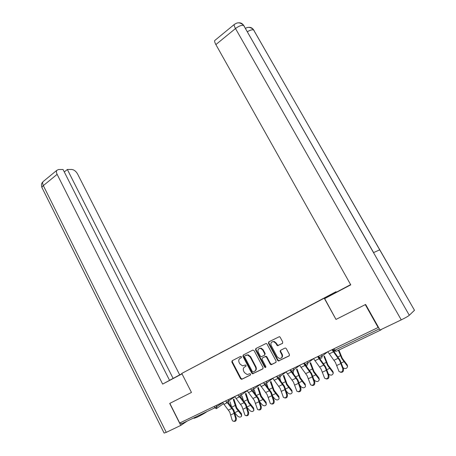 <?xml version="1.0" encoding="UTF-8"?>
<svg xmlns="http://www.w3.org/2000/svg" width="456" height="456" viewBox="0 0 456 456"><rect width="100%" height="100%" fill="white"/><g stroke="black" fill="none" stroke-linecap="round" stroke-linejoin="round"><path stroke-width="0.68" d="M241.475 356.757L240.574 356.398L232.15 360.742L231.847 362.064L240.557 378.736L241.84 379.272L250.372 375.054L250.595 374.119L249.996 373.686L247.169 374.541L244.433 372.586L243.698 371.19C242.905 369.303 243.242 367.878 244.701 366.915L245.807 366.356L246.029 365.421L245.453 364.999L242.512 365.86L239.896 363.934L239.166 362.537C238.38 360.662 238.71 359.237 240.158 358.262L241.258 357.698L241.475 356.757M207.047 411.557C204.75 413.193 201.404 415.108 196.992 417.297L193.994 418.312M282.412 343.459L282.754 342.057L280.155 337.218L279.448 336.642L268.784 341.857L268.447 343.243L277.601 360.394L278.416 361.004L289.104 355.919L289.452 354.523L286.294 348.646L285.536 348.048L284.914 348.116L280.577 350.293L280.235 351.684L281.785 354.586C282.56 357.077 281.757 358.382 279.38 358.49L277.219 356.86L271.183 345.557C270.419 342.969 271.274 341.675 273.76 341.681L275.715 343.243L277.47 345.722L282.543 343.374M335.992 319.428L365.279 304.631L378.132 327.493L179.71 423.031L169.831 403.372L191.463 392.445L181.784 373.424L324.244 298.184L335.992 319.428L324.672 298.606L350.715 284.772M254.106 350.618L252.795 350.1L243.236 355.024L242.923 356.37L251.763 373.185L252.624 373.8L262.753 368.938L263.083 367.582L254.106 350.618M255.862 348.515L266.241 343.408L266.982 343.995L276.114 361.129L275.777 362.503L271.001 364.686L270.169 364.07L266.486 357.139L265.147 356.609L262.365 358.011L262.035 359.374L265.848 366.573L265.272 367.576L264.685 367.148L255.542 349.877L255.862 348.515M336.277 292.199L336.009 291.72L324.244 298.184M336.009 291.72L181.784 373.424M309.077 306.153L308.085 306.671M309.008 306.027L207.913 359.567M209.167 358.906L207.913 359.453M209.11 358.804L219.484 353.457M220.71 352.807L219.484 353.343M220.653 352.705L231.306 347.21M232.503 346.577L231.306 347.096M232.452 346.474L243.396 340.826M244.558 340.21L243.39 340.712M244.501 340.108L255.753 334.305M256.882 333.701L255.742 334.185M256.831 333.592L268.39 327.636M269.49 327.043L268.379 327.511M269.433 326.935L281.318 320.813M282.378 320.232L281.306 320.682M282.321 320.123L294.547 313.825M295.573 313.272L294.53 313.694M295.511 313.158L308.068 306.54M180.519 422.638L181.186 423.966L214.907 407.784L214.212 406.416M378.132 327.493L378.44 327.231M380.355 329.876L380.817 329.984L381.604 329.283M241.406 357.589L240.358 358.148M244.758 366.88L245.983 366.214M232.44 360.588L232.309 361.796L241.007 378.44L242.284 378.976L250.578 374.878M243.515 354.882L243.373 356.102L252.202 372.894L253.063 373.51L263.015 368.733M244.809 355.874L244.587 356.814L252.362 371.589L252.955 372.016L254.459 371.378C255.947 370.409 256.289 368.972 255.485 367.069L250.139 356.94L247.636 355.03L245.197 355.64M254.938 371.064C256.386 370.09 256.717 368.659 255.919 366.789L255.485 367.069M245.254 355.606L248.081 354.768L250.583 356.666L255.919 366.789M276.04 362.298L271.514 364.612M262.656 357.829L266.116 356.267L266.908 356.866L270.59 363.791L271.93 364.327M256.124 348.384L255.976 349.621L265.113 366.863L265.859 367.291M262.673 349.969L260.644 348.384C258.284 348.458 257.486 349.735 258.25 352.231L260.336 356.164L261.128 356.769L264.446 355.287L264.771 353.919L262.673 349.969L263.106 349.706L261.071 348.127L259.225 348.532M264.571 355.201L265.198 353.651L264.771 353.919M263.106 349.706L265.198 353.651M272.169 341.812L274.176 341.424L276.131 342.992L277.886 345.46L282.635 343.294M281.329 357.988C282.589 357.133 282.88 355.908 282.196 354.312L281.785 354.586M280.742 350.214L280.639 351.416L282.196 354.312M269.023 341.738L268.869 342.986L278.012 360.115L278.827 360.724L289.378 355.708M235.04 413.153L237.73 416.18C239.343 417.422 240.631 417.405 241.6 416.134L241.201 414.578L241.446 413.689L236.761 407.835L233.888 399.046M233.278 399.473L236.197 408.257L241.201 414.578M241.446 413.689L241.651 415.946M230.035 401.759L231.477 406.621M222.551 402.403L229.761 412.076L232.047 419.828L232.771 421.03C234.663 421.686 235.592 420.745 235.558 418.209L233.244 410.44L227.584 402.996M228.251 399.655L228.901 400.915L228.45 402.882L233.82 410.012L236.345 418.317C236.476 420.535 235.672 421.555 233.939 421.361M181.933 373.715L170.721 379.745L181.995 373.84M181.915 373.681L173.12 378.417L67.351 169.495L71.78 169.478C74.06 169.752 76.009 171.279 77.628 174.067L179.681 374.86M169.541 380.304L173.12 378.417M166.258 432.362L164.12 433.08L42.208 188.066C41.65 187.541 42.026 186.721 43.331 185.609C42.55 183.967 42.454 182.656 43.035 181.665L56.766 170.379L58.471 169.529L63.059 169.512L169.564 380.344L162.644 384.094L57.125 174.334L43.331 185.609L166.258 432.362L180.747 425.431L169.695 403.435L191.463 392.439M182.012 373.874L162.644 384.094M187.108 421.122L180.747 425.431M64.302 171.975L67.351 169.495M56.766 170.379C56.208 171.359 56.327 172.676 57.125 174.334M350.653 284.658L334.43 293.219L350.63 284.624M324.672 298.606L350.755 284.846L215.876 44.574C214.85 42.699 214.451 41.365 214.673 40.573L215.198 40.139M414.367 310.063L379.711 249.837L373.51 252.63L409.306 315.278L414.407 310.348M409.306 315.278C407.995 316.356 405.31 317.889 401.24 319.878L380.019 330.041L365.627 304.448L336.14 319.342M244.439 26.568L243.379 24.977C241.999 23.199 240.221 22.521 238.043 22.931M254.3 30.905L253.257 29.366C251.894 27.668 250.162 27.029 248.053 27.445M247.408 407.789L249.854 410.577C251.524 411.848 252.841 411.808 253.81 410.463L253.405 408.935L253.633 408.046L248.925 402.118L245.961 393.3M245.368 393.722L248.372 402.534L253.405 408.935M253.633 408.046L253.849 410.309M242.062 396.082L243.407 400.476M260.074 402.334L262.257 404.842C263.978 406.148 265.324 406.085 266.298 404.66L265.882 403.167L266.093 402.277L261.356 396.27L258.301 387.423M257.725 387.839L260.821 396.68L265.882 403.167M266.093 402.277L266.327 404.54M254.362 390.279L255.588 394.155M273.047 396.783L274.934 398.983C276.724 400.322 278.097 400.231 279.066 398.721L278.833 396.378L274.073 390.29L270.927 381.427M270.368 381.837L273.554 390.695L278.644 397.267M278.833 396.378L279.083 398.647M266.942 384.351L268.02 387.646M286.339 391.151L287.901 392.986C289.765 394.36 291.173 394.24 292.125 392.633L291.868 390.347L287.08 384.174L283.837 375.294M283.301 375.693L286.579 384.568L291.703 391.231M291.868 390.347L292.125 392.633M279.819 378.303L280.702 380.937M299.98 385.428L301.171 386.853C303.115 388.261 304.551 388.113 305.491 386.403L305.207 384.169L300.39 377.916L297.055 369.024M296.537 369.417L299.911 378.303L305.058 385.058M305.207 384.169L305.491 386.403M292.929 371.936L293.647 374.017M234.675 396.566L241.936 406.359L245.014 415.336C246.975 416.054 247.939 415.114 247.904 412.515L245.499 404.683L239.685 397.005M240.66 397.022L246.058 404.267L248.68 412.629C248.828 414.88 248.007 415.912 246.217 415.712M247.072 390.592L254.385 400.51L257.537 409.511C259.567 410.297 260.57 409.357 260.536 406.689L258.033 398.8L251.974 390.769M253.091 390.997L258.575 398.39L261.299 406.815C261.459 409.1 260.615 410.138 258.774 409.933M259.755 384.488L267.125 394.537L270.34 403.549C272.449 404.409 273.486 403.469 273.457 400.727L270.853 392.787L263.471 382.704M265.78 384.796L271.383 392.377L274.21 400.864C274.381 403.184 273.514 404.238 271.611 404.016M272.734 378.241L280.155 388.415L283.444 397.438C285.627 398.379 286.704 397.444 286.676 394.628L283.968 386.625L276.53 376.411M278.73 378.406L284.481 386.226L287.422 394.776C287.605 397.136 286.716 398.196 284.743 397.957M266.532 357.111L266.076 356.261M286.015 371.845L293.493 382.156L296.85 391.185C299.113 392.211 300.236 391.276 300.213 388.387L297.397 380.327L289.902 369.976M291.903 371.754L297.888 379.928L300.943 388.54C301.142 390.946 300.225 392.017 298.184 391.761M280.417 351.565L280.104 350.972M313.973 379.631L314.754 380.578C316.783 382.025 318.254 381.837 319.166 380.013L318.852 377.853L314.013 371.509L310.582 362.617M310.086 363.005L313.551 371.891L318.733 378.736M318.852 377.853L319.268 379.249M306.278 365.239L306.859 366.858M299.609 365.302L307.144 375.75L310.57 384.773C312.919 385.896 314.087 384.967 314.07 381.991L311.14 373.874L303.593 363.381M304.141 363.118L311.613 373.487L314.788 382.162C314.999 384.613 314.053 385.696 311.938 385.411M328.343 373.766L328.656 374.148C330.782 375.636 332.287 375.408 333.159 373.458L332.829 371.383L327.961 364.948L324.433 356.062M323.959 356.444L327.522 365.324L332.726 372.267M332.829 371.383L333.233 372.791M319.838 358.125L320.329 359.448M313.534 358.598L321.121 369.189L324.621 378.206C327.055 379.426 328.269 378.503 328.263 375.442L325.219 367.268L317.61 356.632M318.14 356.375L325.669 366.886L328.964 375.624C329.192 378.127 328.212 379.221 326.023 378.907M343.094 367.787C345.334 369.064 346.799 368.716 347.489 366.738L347.136 364.76L342.245 358.234L338.888 350.048M338.38 350.288L341.823 358.598L347.062 365.644M347.136 364.76L347.535 366.185M333.062 349.193L334.06 351.753M327.796 351.73L335.439 362.469L339.013 371.475C341.533 372.797 342.798 371.885 342.804 368.733L339.635 360.496L331.974 349.718M332.481 349.473L340.062 360.126L343.493 368.932C343.733 371.486 342.718 372.592 340.438 372.238M223.4 403.742L216.606 408.485M216.127 405.492L216.771 406.741L216.326 408.679L214.907 407.784L222.688 402.637M380.731 330.024L336.22 351.32L334.869 350.214L379.358 328.867M334.048 348.72L334.869 350.214L333.889 350.55L333.131 349.165M234.8 396.783L227.037 401.964L226.375 402.186L225.703 400.887M240.654 393.688L241.315 394.959L247.186 390.792M253.336 387.577L254.009 388.865L259.857 384.664M266.321 381.33L267.005 382.624L272.819 378.389M279.608 374.929L280.303 376.24L286.077 371.965M293.214 368.38L293.926 369.702L299.655 365.381M307.15 361.671L307.874 363.01L313.557 358.638M321.429 354.796L322.164 356.147L327.756 351.747M240.842 396.948L241.315 394.959L238.744 396.247L238.06 394.936M253.525 390.883L254.009 388.865L251.398 390.171L250.703 388.848M266.503 384.676L267.005 382.624L264.349 383.952L263.642 382.618M279.79 378.32L280.303 376.24L277.601 377.585L276.883 376.24M293.39 371.811L293.926 369.702L291.167 371.07L290.443 369.713M307.321 365.148L307.874 363.01L305.064 364.395L304.329 363.027M321.594 358.319L322.164 356.147L319.303 357.555L318.556 356.182M240.614 357.994L240.158 358.262M245.146 366.635L244.701 366.915M242.284 378.976L241.84 379.272M241.007 378.44L240.557 378.736M232.309 361.796L231.847 362.064M253.507 373.43L253.074 373.72M252.202 372.894L251.763 373.185M243.373 356.102L242.923 356.37M250.583 356.666L250.139 356.94M246.422 355.007L245.978 355.275M270.59 363.791L270.169 364.07M266.908 356.866L266.486 357.139M265.574 356.341L265.147 356.609M262.793 357.743L262.365 358.011M265.113 366.863L264.685 367.148M255.976 349.621L255.542 349.877M278.502 345.392L278.086 345.654M277.14 344.873L276.724 345.129M276.131 342.992L275.715 343.243M280.639 351.416L280.235 351.684M279.374 360.65L278.964 360.93M278.012 360.115L277.601 360.394M268.869 342.986L268.447 343.243M238.112 411.09L234.88 412.594M235.096 405.544L231.847 407.083M228.462 410.058L231.939 408.416M235.558 418.209L236.345 418.317M230.816 414.874L234.31 413.244M223.862 404.352L227.037 402.83M41.946 187.587C40.709 183.244 42.186 183.084 43.035 181.665L43.907 180.946M401.24 319.878L235.507 28.528L215.876 44.574M247.38 31.72C250.11 30.09 252.196 29.497 253.633 29.942L379.711 249.837M373.51 252.63L243.721 25.507C241.634 24.983 238.893 25.986 235.507 28.528C234.452 26.63 234.008 25.297 234.184 24.533L234.697 24.145M250.304 405.395L247.146 406.872M247.243 399.798L244.068 401.303M262.77 399.576L259.692 401.018M259.663 393.921L256.563 395.386M275.521 393.625L272.523 395.027M272.369 387.913L269.348 389.338M288.568 387.537L285.65 388.9M285.365 381.763L282.429 383.154M301.918 381.307L299.09 382.624M298.657 375.476L295.813 376.821M240.62 404.324L244.182 402.642M247.904 412.515L248.68 412.629M243.025 409.18L246.593 407.516M235.997 398.538L239.423 396.897M253.057 398.453L256.7 396.737M260.536 406.689L261.299 406.815M255.508 403.36L259.162 401.656M248.412 392.593L252.043 390.855M265.78 392.451L269.507 390.695M273.457 400.727L274.21 400.864M268.276 397.404L272.01 395.66M261.106 386.511L264.822 384.733M278.798 386.312L282.612 384.511M286.676 394.628L287.422 394.776M281.341 391.311L285.165 389.527M274.096 380.287L277.898 378.463M292.119 380.025L296.018 378.184M300.213 388.387L300.943 388.54M294.707 385.075L298.623 383.251M287.388 373.92L291.281 372.05M315.58 374.929L312.844 376.206M312.269 369.035L309.521 370.335M305.754 373.589L309.749 371.708M314.07 381.991L314.788 382.162M308.398 378.691L312.406 376.821M301 367.399L304.984 365.49M329.568 368.402L326.935 369.628M326.2 362.446L323.555 363.7M319.719 367.006L323.811 365.074M328.263 375.442L328.964 375.624M322.415 372.153L326.519 370.238M314.936 360.719L319.018 358.764M343.892 361.716L341.367 362.896M340.472 355.697L337.93 356.9M334.02 360.257L338.215 358.279M342.804 368.733L343.493 368.932M336.773 365.455L340.98 363.495M329.215 353.879L333.399 351.878M226.393 402.226L227.971 402.99M238.762 396.287L240.329 397.062M251.421 390.211L252.96 390.997M264.372 383.992L265.882 384.796M277.624 377.625L279.1 378.44M291.196 371.11L292.627 371.931M305.092 364.441L306.466 365.262M319.331 357.601L320.631 358.422M333.917 350.596L335.132 351.411M241.874 379.05L241.423 379.352M253.063 373.51L252.624 373.8M248.081 354.768L247.636 355.03M271.417 364.401L271.001 364.686M266.116 356.267L265.688 356.535M265.7 367.291L265.272 367.576M261.071 348.127L260.644 348.384M277.886 345.46L277.47 345.722M274.176 341.424L273.76 341.681M278.827 360.724L278.416 361.004M414.481 310.262L253.297 29.429M373.601 252.59L243.424 25.04M243.379 24.977C238.482 21.21 236.248 23.336 234.184 24.533L214.673 40.573M253.257 29.366C249.187 26.186 247.243 27.577 245.419 28.278M319.166 380.013L319.285 379.124M333.159 373.458L333.262 372.575M347.489 366.738L347.563 365.854"/></g></svg>
